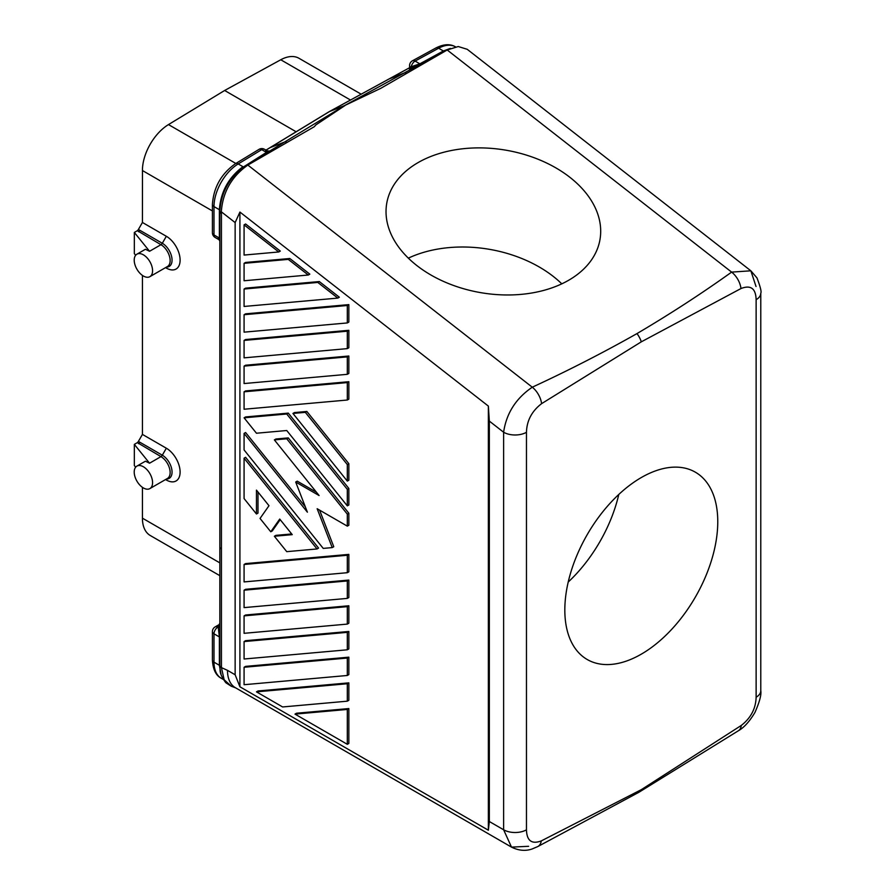 <?xml version="1.0" encoding="UTF-8"?>
<svg xmlns="http://www.w3.org/2000/svg" width="895" height="895" viewBox="0 0 895 895"><rect width="100%" height="100%" fill="white"/><g stroke="black" fill="none" stroke-linecap="round" stroke-linejoin="round"><path stroke-width="1.34" d="M218.223 237.399C218.816 240.162 219.197 240.386 219.364 238.059L219.029 239.703L219.846 241.102L219.846 238.73C219.846 241.863 219.846 241.863 219.846 238.73A1.622 0.94 -0 0 0 219.364 238.059L219.376 210.124A1.622 0.94 180 0 1 219.846 210.784L219.846 210.37C221.188 192.19 229.165 177.635 243.798 166.727L266.464 152.385L267.415 150.987L265.535 150.852M344.978 105.543L315.857 124.908L314.302 126.71L247.848 165.072C231.615 176.528 222.777 192.101 221.311 211.779L221.434 213.916L219.846 211.231C221.043 192.559 229.187 177.657 244.29 166.537L344.396 105.666L380.733 88.348L447.187 49.986L458.229 46.529L467.212 49.292L750.86 270.805L731.618 272.114A16.222 9.521 -120.1 0 1 740.982 288.537L641.301 341.834L541.609 403.645C531.854 411.107 526.797 420.661 526.461 432.307A16.222 9.364 180 0 1 503.616 432.24L489.33 421.086L488.368 406.095L488.368 830.224L489.33 821.52L489.33 421.086M137.36 442.633L134.339 444.379L149.554 463.207L160.955 456.618L137.36 442.633A2.719 1.566 -60 0 0 138.367 441.436L142.428 434.411L166.336 448.216A19.466 11.243 60 0 1 180.108 472.057A19.466 11.243 60 0 1 166.336 480L165.553 479.552M138.557 443.685A2.707 1.566 120 0 0 139.911 442.264L162.308 455.197A13.772 7.954 60 0 1 172.053 472.057A13.772 7.954 60 0 1 166.504 479.004M135.66 467.19L134.339 465.568L134.339 444.379M409.586 65.492A5.404 3.121 0 0 0 409.586 65.559A5.404 5.404 0 0 1 412.405 60.815A5.404 3.2 61.3 0 1 415.101 61.084A5.404 3.121 120 0 0 411.264 66.722L410.29 67.091C409.082 67.975 409.373 67.953 411.174 67.035M741.284 725.442A16.222 9.196 58.3 0 1 738.353 730.779A16.222 9.196 58.3 0 1 738.33 730.79L639.075 792.176A16.233 9.375 60 0 1 638.795 792.343L537.783 846.569A16.222 9.532 61.8 0 1 537.761 846.58A16.222 9.532 61.8 0 0 541.307 840.897L641.301 789.67L741.284 725.442C750.827 718.014 755.783 708.616 756.13 697.227A16.222 9.364 0 0 0 760.784 690.683A16.222 9.364 0 0 0 760.784 690.66C761.522 694.621 759.587 701.859 754.977 712.398C749.551 721.493 744.002 727.613 738.353 730.779M641.29 789.67A16.233 9.375 60 0 1 639.075 792.176M528.632 846.301L511.504 847.117L235.329 687.673A37.858 21.86 -60 0 1 227.487 670.344L221.434 667.603L224.142 679.741L231.313 686.252L225.786 682.706C218.246 672.302 220.617 670.377 219.846 665.869L219.846 241.102M134.216 472.057A12.977 7.496 -120 0 0 139.877 485.124A12.977 7.496 -120 0 0 149.879 488.592A12.977 7.496 -120 0 0 152.575 482.651A12.977 7.496 -120 0 0 146.903 469.595A12.977 7.496 -120 0 0 136.901 466.116A12.977 7.496 -120 0 0 134.216 472.057M239.916 686.789L235.139 674.763L235.139 222.575L239.916 212.059L239.916 686.789L488.368 830.224M239.916 212.059L488.368 406.095M348.849 571.815L348.849 554.385L245.599 563.604L244.078 564.488L244.078 581.918L347.316 572.699L348.849 571.815M348.849 373.439L348.849 356.009L245.599 365.227L244.078 366.111L244.078 383.552L347.316 374.323L348.849 373.439M278.77 251.965L280.303 251.081L245.599 223.985L244.078 224.869L244.078 255.064L278.77 251.965L244.078 224.869M244.078 433.415L244.078 449.939L323.229 548.4L332.235 547.595L317.154 508.729L347.316 526.137L348.849 525.253L348.849 513.249L288.279 437.901L275.884 439.009L274.362 439.892L319.101 495.539L295.697 482.036L307.399 512.186L244.078 433.415L245.599 432.531L305.307 506.805M332.235 547.595L333.768 546.711L319.571 510.116M316.45 492.25L297.229 481.152L295.697 482.036M347.316 400.02L348.849 399.136L348.849 381.706L245.599 390.925L244.078 391.809L244.078 409.239L347.316 400.02L347.316 382.59L244.078 391.809M348.849 304.613L245.599 313.832L244.078 314.716L244.078 332.157L347.316 322.938L347.316 305.497L348.849 304.613L348.849 322.055L347.316 322.938M348.849 580.072L245.599 589.302L244.078 590.185L244.078 607.615L347.316 598.397L347.316 580.956L348.849 580.072L348.849 597.513L347.316 598.397M288.279 413.121L245.599 416.936L244.078 417.82L256.462 433.225L286.747 430.517L347.316 505.865L347.316 489.352L348.849 488.469L288.279 413.121L286.747 414.005L244.078 417.82M347.316 505.865L348.849 504.993L348.849 488.469M348.849 631.467L245.599 640.686L244.078 641.57L244.078 659.011L347.316 649.792L347.316 632.351L348.849 631.467L348.849 648.909L347.316 649.792M347.316 624.095L348.849 623.211L348.849 605.77L245.599 614.999L244.078 615.872L244.078 633.313L347.316 624.095L347.316 606.653L244.078 615.872M289.79 258.498L245.599 262.448L244.078 263.331L244.078 280.762L308.294 275.022L288.268 259.382L289.79 258.498L309.827 274.15L308.294 275.022M317.031 548.959L318.564 548.076L245.599 457.311L244.078 458.195L244.078 498.571L256.462 513.987L256.462 490.124L268.992 505.709L260.042 518.44L270.771 531.787L279.721 519.066L292.251 534.651L274.362 536.25L286.747 551.656L317.031 548.959L244.078 458.195M291.692 533.957L275.884 535.367L274.362 536.25M270.771 531.787L272.304 530.903L280.202 519.659M256.462 513.987L257.995 513.103L257.995 492.026M347.316 701.177L348.849 700.293L348.849 682.863L257.995 690.974L256.462 691.857L282.619 706.96L347.316 701.177L347.316 683.746L256.462 691.857M348.849 480.212L348.849 463.688L306.862 411.465L294.466 412.573L292.945 413.445L347.316 481.096L348.849 480.212M319.314 281.556L245.599 288.145L244.078 289.029L244.078 306.459L337.829 298.091L339.35 297.207L319.314 281.556L317.792 282.44L244.078 289.029M348.849 708.56L296.536 713.225L295.003 714.109L347.316 744.316L347.316 709.444L348.849 708.56L348.849 743.432L347.316 744.316M347.316 348.625L348.849 347.752L348.849 330.311L245.599 339.529L244.078 340.413L244.078 357.855L347.316 348.625L347.316 331.195L244.078 340.413M347.316 675.479L348.849 674.595L348.849 657.165L245.599 666.383L244.078 667.267L244.078 684.709L347.316 675.479L347.316 658.049L244.078 667.267M219.846 575.675L150.259 535.501A37.858 21.86 120 0 1 142.462 519.861L142.428 518.171L219.846 562.877M149.554 463.207L145.426 461.205L136.901 466.116M537.761 846.58L532.01 849.019C529.627 849.814 521.852 852.331 511.504 847.117L503.616 829.766L503.616 432.24C506.346 413.412 515.9 398.387 532.279 387.199L247.848 165.072M526.461 432.307L526.461 829.833A16.222 9.364 180 0 1 503.616 829.766L489.33 821.52M219.846 661.741L219.846 665.869L221.434 667.603L221.434 213.916M221.132 674.841L219.376 665.287L219.364 636.916L218.223 626.959A1.622 1.32 180 0 0 219.846 625.639L219.846 626.097A1.622 1.32 -0 0 1 218.223 627.429L218.223 626.959C218.816 624.207 219.197 623.983 219.364 626.299L219.029 624.665L219.846 623.256M219.846 625.639C219.846 622.495 219.846 622.495 219.846 625.639C219.846 622.495 219.846 622.495 219.846 625.639M526.461 829.833C526.808 840.808 531.764 844.488 541.307 840.897M564.823 610.01A108.15 62.437 120 0 0 587.221 659.514A108.15 62.437 120 0 0 670.568 630.539A108.15 62.437 120 0 0 717.768 521.707A108.15 62.437 120 0 0 695.37 472.191A108.15 62.437 120 0 0 612.035 501.166A108.15 62.437 120 0 0 564.823 610.01M756.13 697.227L756.13 299.702C755.794 288.447 750.748 284.733 740.982 288.537M219.846 213.368L219.846 528.609M219.846 363.571L219.846 349.397M142.428 487.339L142.428 518.171M142.428 434.411L142.428 275.403M136.901 254.191A12.977 7.496 -120 0 0 134.216 260.132A12.977 7.496 -120 0 0 139.877 273.188A12.977 7.496 -120 0 0 149.879 276.667A12.977 7.496 -120 0 0 152.575 270.726A12.977 7.496 -120 0 0 146.903 257.659A12.977 7.496 -120 0 0 136.901 254.191L145.426 249.269L149.554 251.271L134.339 232.443L137.36 230.697A2.719 1.566 -60 0 0 138.367 229.512L142.428 222.475L142.462 168.797A37.858 21.86 120 0 1 168.484 124.584L224.634 90.484L280.762 59.764A37.858 21.86 -60 0 1 298.986 58.287L361.177 94.188M410.861 68.523A1.622 1.163 -112.6 0 0 411.264 66.722L419.856 63.825A1.622 0.962 61.3 0 0 420.594 63.937L409.597 69.016A1.622 1.488 71.5 0 0 410.29 67.091A5.404 3.121 0 0 1 409.586 65.559L409.586 67.718L329.662 111.45L344.396 105.666L404.193 72.987L389.124 78.939M265.983 150.159L329.662 111.45A10.818 6.243 60 0 0 329.248 111.64A10.818 6.243 60 0 0 329.103 111.718L265.927 150.136M756.13 299.702A16.222 9.364 0 0 0 760.784 293.135A16.222 9.364 0 0 0 760.784 293.124C761.667 292.005 760.403 286.926 756.98 277.909L750.86 270.805L756.029 286.512M219.029 239.703L215.113 237.432A5.404 3.121 120 0 1 213.994 234.96L213.994 206.6A35.151 20.294 -60 0 1 238.193 163.942L242.948 166.683C228.583 177.445 220.729 191.787 219.376 209.698L213.994 206.6A5.404 3.121 0 0 1 212.417 204.396L212.417 232.756A5.404 3.121 0 0 0 213.994 234.96L219.364 238.059M142.428 222.475L166.336 236.28A19.466 11.243 60 0 1 180.108 260.132A19.466 11.243 60 0 1 166.336 268.075L165.553 267.616M219.846 238.73L219.846 212.965M641.301 341.834A16.222 9.364 60 0 0 636.983 333.589C670.087 314.055 701.624 293.571 731.618 272.114L447.187 49.986M636.983 333.589C603.264 352.63 568.37 370.508 532.279 387.199A16.222 9.218 -119.9 0 1 541.609 403.645M418.054 162.61A108.15 72.338 9.5 0 0 386.696 203.568A108.15 72.338 9.5 0 0 446.46 282.697A108.15 72.338 9.5 0 0 568.683 280.247A108.15 72.338 9.5 0 0 600.03 239.289A108.15 72.338 9.5 0 0 540.278 160.16A108.15 72.338 9.5 0 0 418.054 162.61M447.187 49.661L443.372 50.97L419.856 63.825L415.101 61.084L438.617 48.229A35.151 20.294 -60 0 1 455.477 46.831M447.567 49.493L404.193 72.987A5.404 3.2 61.3 0 1 406.666 73.356A5.404 3.2 61.3 0 1 406.688 73.368M134.339 232.443L134.339 253.643L135.66 255.265M149.554 251.271L160.955 244.693L137.36 230.697M138.557 231.76A2.707 1.566 120 0 0 139.911 230.328L162.308 243.261L166.336 236.28M267.415 151.344C269.641 150.528 269.563 150.908 267.191 152.508A1.622 0.906 58.7 0 1 266.464 152.385L261.709 149.644L238.193 163.942A5.404 3.043 58.7 0 0 235.486 163.673C221.322 173.686 213.636 187.256 212.417 204.396M296.144 131.766L224.634 90.484M446.918 49.762L449.346 48.856M450.353 48.408L443.372 50.97L438.617 48.229A5.404 3.2 61.3 0 0 435.921 47.961C443.64 44.068 450.174 43.698 455.521 46.853M347.316 572.699L347.316 555.258L244.078 564.488M347.316 555.258L348.849 554.385M347.316 374.323L347.316 356.892L244.078 366.111M347.316 356.892L348.849 356.009M347.316 526.137L347.316 514.133L348.849 513.249M347.316 514.133L286.747 438.785L274.362 439.892M286.747 438.785L288.279 437.901M347.316 382.59L348.849 381.706M347.316 305.497L244.078 314.716M347.316 580.956L244.078 590.185M347.316 489.352L286.747 414.005M347.316 632.351L244.078 641.57M347.316 606.653L348.849 605.77M288.268 259.382L244.078 263.331M347.316 683.746L348.849 682.863M347.316 481.096L347.316 464.572L305.329 412.349L292.945 413.445M305.329 412.349L306.862 411.465M347.316 464.572L348.849 463.688M337.829 298.091L317.792 282.44M347.316 709.444L295.003 714.109M347.316 331.195L348.849 330.311M347.316 658.049L348.849 657.165M568.202 582.063A108.15 62.437 120 0 0 618.792 494.454M561.791 283.838A108.15 72.338 9.5 0 0 408.344 258.14M267.191 152.508L244.29 166.537A5.404 3.021 -121.2 0 1 245.61 166.492M138.367 441.436L139.911 442.264M219.846 637.576A1.622 0.94 -0 0 0 219.364 636.916L213.994 633.817L213.994 662.177L219.376 665.287A1.622 0.929 179.5 0 1 219.846 665.936M267.169 151.456L268.131 151.177L264.517 149.308A5.404 3.121 120 0 0 261.709 149.644A5.404 3.043 58.7 0 0 259.002 149.375L235.486 163.673M166.336 448.216L162.308 455.197A2.707 1.566 120 0 1 160.955 456.618A12.977 7.496 60 0 1 170.139 472.515A12.977 7.496 60 0 1 167.443 478.456L149.879 488.592M219.376 664.862A1.622 0.94 180 0 1 219.846 665.488M227.487 670.344L235.139 674.763M221.311 211.779L235.139 222.575M223.146 679.35L221.278 678.276A35.151 20.294 -60 0 1 213.994 662.177A5.404 3.121 0 0 1 212.417 659.973L212.417 631.613A5.404 3.121 -0 0 0 213.994 633.817A5.404 3.121 120 0 1 217.821 627.194A5.404 3.121 60 0 0 215.113 626.925L219.029 624.665M219.846 546.8A5.404 3.121 0 0 0 221.423 549.015M219.376 210.124L219.376 209.698A1.622 0.951 -179.5 0 1 219.846 210.37M142.428 170.531L212.417 210.94M445.699 50.836A5.404 3.222 -118.8 0 0 444.502 50.948L420.594 63.937M138.367 229.512L139.911 230.328M149.879 276.667L167.443 266.531A12.977 7.496 60 0 0 170.139 260.579A12.977 7.496 60 0 0 160.955 244.693A2.707 1.566 120 0 0 162.308 243.261A13.772 7.954 60 0 1 172.053 260.132A13.772 7.954 60 0 1 166.504 267.079M270.2 147.608L284.599 142.025A5.404 3.043 58.7 0 1 287.038 142.428A5.404 3.043 58.7 0 1 287.049 142.439M168.484 124.584L235.832 163.461M350.493 100.027L280.762 59.764M235.721 687.897L231.313 686.252M215.113 626.925A5.404 5.404 0 0 0 212.417 631.613M221.278 678.276C215.896 675.512 212.932 669.415 212.417 659.973M760.784 690.66L760.784 293.135M264.517 149.308A5.404 5.404 0 0 0 259.002 149.375M412.405 60.815L435.921 47.961M409.586 67.718L409.16 68.781L410.805 67.796M409.753 67.628L329.248 111.64M212.417 232.756A5.404 5.404 0 0 0 215.113 237.432"/></g></svg>
